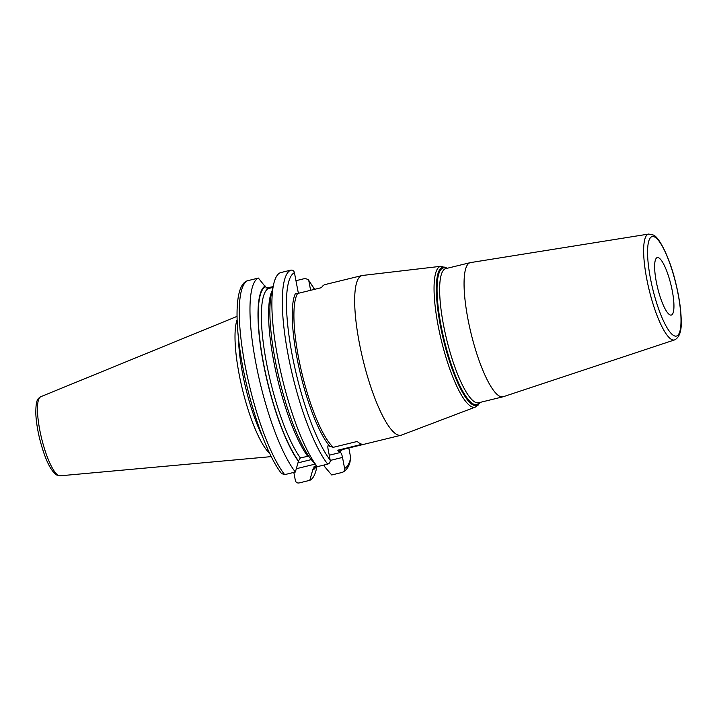 <?xml version="1.0" encoding="UTF-8"?>
<svg xmlns="http://www.w3.org/2000/svg" width="717" height="717" viewBox="0 0 717 717"><rect width="100%" height="100%" fill="white"/><g stroke="black" fill="none" stroke-linecap="round" stroke-linejoin="round"><path stroke-width="1.08" d="M237.112 319.8A72.838 16.858 76.3 0 0 242.427 389.367A72.838 16.858 76.3 0 0 269.78 453.556M238.546 339.087A71.924 16.643 76.3 0 0 262.162 435.784M297.573 293.495A82.204 19.018 76.3 0 0 301.346 370.832A82.204 19.018 76.3 0 0 333.297 447.309L329.811 446.324A83.513 19.323 -103.7 0 1 299.177 368.43A83.513 19.323 -103.7 0 1 295.529 293.334L297.573 293.495L321.494 287.651A82.204 19.018 76.3 0 1 325.186 284.541L362.004 275.543A82.204 19.018 76.3 0 0 361.027 351.222A82.204 19.018 76.3 0 0 396.573 434.35A82.204 19.018 -103.7 0 0 401.009 435.255A82.204 19.018 -103.7 0 0 401.538 435.094L475.38 407.068A72.498 16.778 -103.7 0 1 471.006 406.414A72.498 16.778 -103.7 0 1 439.44 332.096A72.498 16.778 -103.7 0 1 440.991 266.276L362.542 275.453A82.204 19.018 76.3 0 0 362.004 275.543M273.76 283.753A104.44 24.163 76.3 0 0 281.915 376.999A104.44 24.163 76.3 0 0 317.299 466.677L310.533 458.728A95.227 22.03 76.3 0 1 278.734 376.766A95.227 22.03 76.3 0 1 271.582 292.921L273.76 283.753A104.44 24.163 76.3 0 1 280.302 272.702L290.699 270.157C292.644 269.906 293.88 270.739 294.427 272.675L297.913 290.914A4.436 1.031 -103.7 0 0 298.514 293.262M329.811 446.324L328.045 445.66M317.299 466.677L327.705 464.132C329.569 463.46 330.394 462.115 330.187 460.108L328.09 449.129A4.436 1.031 -103.7 0 1 328.243 445.508A4.436 1.031 -103.7 0 1 328.476 445.553M310.622 290.304L308.848 280.974A101.151 23.401 -103.7 0 1 314.422 289.381M348.829 448L350.721 457.912A101.151 23.401 -103.7 0 1 344.599 468.407L342.511 457.428L330.232 460.431M342.341 449.586A83.513 19.323 -103.7 0 1 339.168 451.71L340.494 452.472A4.436 1.031 -103.7 0 1 342.511 457.428M247.661 280.67A104.44 24.163 76.3 0 0 245.106 365.527A104.44 24.163 76.3 0 0 284.667 474.645L281.566 473.552C265.855 453.915 247.544 399.969 240.527 353.813C234.325 313.472 236.323 284.649 247.15 280.849L258.371 278.062L265.272 286.701L268.077 288.61L272.89 287.436M284.667 474.645L295.368 472.028L298.514 460.932L300.369 457.885L308.704 456.137M333.297 447.309L357.218 441.466A82.204 19.018 76.3 0 0 359.746 443.339A82.204 19.018 76.3 0 0 362.085 444.271L338.164 450.115A82.204 19.018 76.3 0 0 340.261 450.088L401.009 435.255M339.168 451.71C337.886 450.787 337.555 450.249 338.164 450.115M470.522 262.592A69.047 15.98 76.3 0 0 470.227 262.655A69.047 15.98 76.3 0 0 469.402 326.226A69.047 15.98 76.3 0 0 499.256 396.044A69.047 15.98 -103.7 0 0 502.993 396.806A69.047 15.98 -103.7 0 0 503.28 396.725L674.58 339.903A54.492 12.61 -103.7 0 1 671.408 339.365A54.492 12.61 -103.7 0 1 647.738 283.771A54.492 12.61 -103.7 0 1 648.724 234.047L470.522 262.592M658.869 257.914A29.594 6.847 76.3 0 0 657.265 257.582A29.594 6.847 76.3 0 0 656.915 284.828A29.594 6.847 76.3 0 0 669.714 314.754A29.594 6.847 76.3 0 0 671.309 315.077A29.594 6.847 76.3 0 0 671.659 287.84A29.594 6.847 76.3 0 0 658.869 257.914M344.599 468.407C344.805 470.424 343.981 471.768 342.117 472.44L342.636 472.261C346.042 470.531 348.444 467.376 349.842 462.806L350.721 457.912M324.12 465.01L324.944 467.027L331.72 474.977L342.117 472.44M314.1 466.48L316.529 465.763M314.79 466.193L312.926 469.232L309.789 480.336A104.44 24.163 76.3 0 0 316.027 470.469L317.022 466.346M293.818 472.413L295.35 480.435C295.888 482.371 297.134 483.204 299.079 482.953L309.789 480.336M295.96 280.697L305.119 278.465L308.211 279.558L308.848 280.974M265.971 288.028L273.06 286.683M258.371 278.062A104.44 24.163 76.3 0 0 255.817 362.919A104.44 24.163 76.3 0 0 295.368 472.028M265.147 286.002A95.227 22.03 76.3 0 0 263.327 363.125A95.227 22.03 76.3 0 0 298.648 461.631M316.555 465.799A95.227 22.03 -103.7 0 1 313.06 469.931M40.779 396.707C37.965 398.769 35.635 398.894 35.85 414.444C36.253 421.874 37.553 430.11 39.758 439.163C44.821 458.665 50.405 470.585 56.526 474.941L60.103 475.81A40.735 9.429 -103.7 0 1 58.22 475.308A40.735 9.429 76.3 0 1 40.761 434.798A40.735 9.429 76.3 0 1 40.779 396.707L237.04 316.394M294.427 272.675A101.151 23.401 76.3 0 0 292.142 354.772A101.151 23.401 76.3 0 0 330.187 460.108M290.699 270.157A104.44 24.163 76.3 0 0 288.144 355.023A104.44 24.163 76.3 0 0 327.705 464.132M340.494 452.472L329.255 455.223M311.277 459.606L298.281 462.788M479.861 402.452A71.198 16.473 -103.7 0 1 472.62 404.711A71.198 16.473 -103.7 0 1 440.31 325.231A71.198 16.473 -103.7 0 1 446.53 267.952A71.198 16.473 -103.7 0 1 447.094 268.301M446.691 268.4A70.365 16.285 76.3 0 0 441.143 326.056A70.365 16.285 76.3 0 0 472.924 403.796A70.365 16.285 76.3 0 0 479.458 402.551M470.227 262.655L445.804 268.615A69.047 15.98 76.3 0 0 444.979 332.186A69.047 15.98 76.3 0 0 474.833 402.013A69.047 15.98 76.3 0 0 478.571 402.775L502.993 396.806M654.908 237.148A51.212 11.848 -103.7 0 1 678.148 294.32A51.212 11.848 -103.7 0 1 673.666 335.52A51.212 11.848 -103.7 0 1 650.427 278.348A51.212 11.848 -103.7 0 1 654.908 237.148M315.122 464.114L296.426 468.685M265.272 286.701A94.527 21.868 76.3 0 0 263.515 363.232A94.527 21.868 76.3 0 0 298.514 460.932M315.955 465.907A94.527 21.868 -103.7 0 1 312.926 469.232M268.077 288.61A92.063 21.304 76.3 0 0 266.518 363.044A92.063 21.304 76.3 0 0 300.369 457.885M272.093 290.77A92.063 21.304 76.3 0 0 275.48 369.882A92.063 21.304 76.3 0 0 307.593 456.12M60.103 475.81L271.286 456.612M440.991 266.276L447.184 268.283M479.951 402.434L478.248 405.024L475.38 407.068M648.724 234.047L653.438 235.059C659.389 237.21 670.099 258.712 675.764 283.018C678.945 296.031 680.738 307.736 681.15 318.124C681.957 330.116 679.761 337.375 674.58 339.903M314.638 289.327L308.211 279.558"/></g></svg>
